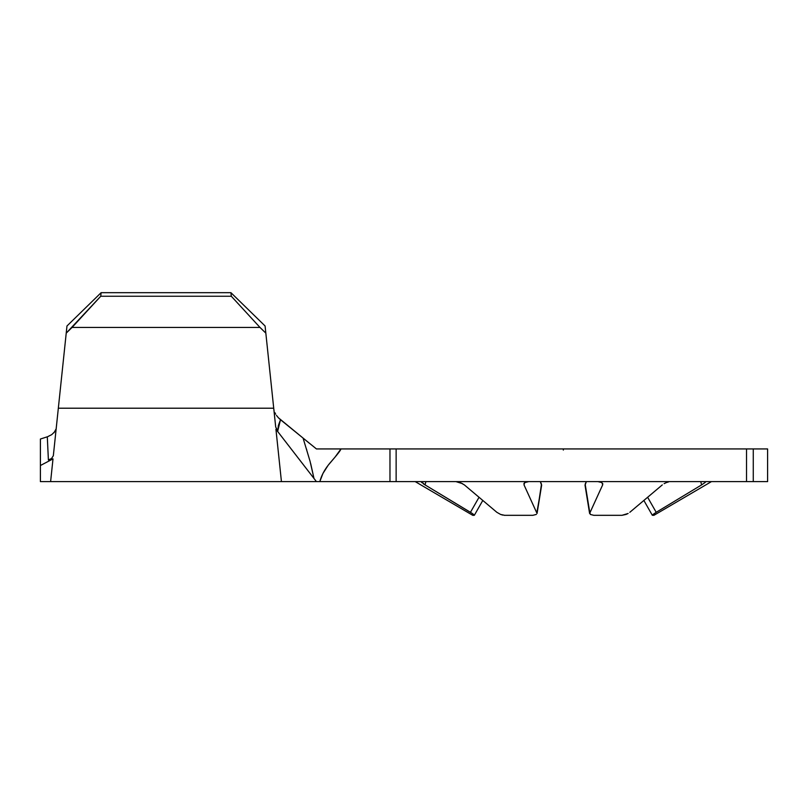 <?xml version="1.0" encoding="UTF-8"?>
<svg xmlns="http://www.w3.org/2000/svg" width="808" height="808" viewBox="0 0 808 808"><rect width="100%" height="100%" fill="white"/><g stroke="black" fill="none" stroke-linecap="round" stroke-linejoin="round"><path stroke-width="1.21" d="M563.327 450.076L563.327 448.935M415.231 481.619L472.761 515.322L474.276 515.09L472.256 513.464L425.048 484.901L470.458 512.312L425.048 484.901L421.301 481.619L421.726 482.618M472.761 515.322L474.235 515.322M462.62 483.699L455.985 481.619L460.318 482.598L464.368 484.901L496.859 512.312L500.596 514.433L504.727 515.322L532.836 515.322L504.727 515.322L500.596 514.433L496.859 512.312L482.79 500.445L474.346 515.272M526.382 481.881L528.654 481.619L524.715 482.598L526.382 481.881M523.897 483.659L524.715 482.598L524.018 484.901L524.15 483.144L524.018 484.901L537.047 513.464L524.018 484.901M541.623 485.275L540.31 481.619L541.491 484.133L537.088 513.292L541.653 485.113L536.926 512.312M589.618 513.464L602.647 484.901L601.95 482.598L598.011 481.619L601.95 482.598L602.647 484.901L589.608 513.464M668.66 481.881L666.347 482.598L668.66 481.881M664.115 483.659L666.347 482.598L664.115 483.659M629.806 512.312L662.297 484.901L629.806 512.312M626.069 514.433L628.129 513.464L621.938 515.322L626.069 514.433L621.938 515.322L593.83 515.322L621.938 515.322M593.83 515.322L590.365 514.454L589.739 512.312L589.577 513.292L585.012 485.113L589.739 512.312L585.164 484.133L586.345 481.619L585.043 485.275M653.076 514.433L656.207 512.312L647.632 497.274L656.207 512.312L701.607 484.901L656.207 512.312L652.389 515.09L653.904 515.322L652.329 515.282M705.636 481.74L704.95 482.608M705.364 481.619L704.97 482.598L705.616 481.881M502.768 515.1L500.556 514.423M504.697 515.322L504.131 515.302M40.4 477.417L40.4 465.519L53.005 458.894C49.884 488.628 49.884 488.628 53.005 458.894L40.4 465.519L40.4 481.619L50.611 481.619L51.227 475.761L50.611 481.619L281.436 481.619L279.952 467.458L281.436 481.619L316.433 481.619L313.999 478.477L310.04 461.196L313.999 478.477L275.932 429.24L277.75 430.937L280.497 419.726L278.406 417.786L303.071 438.077L280.497 419.726L278.356 425.513L277.75 430.937L275.932 429.24L316.433 481.619L767.6 481.619L767.6 448.935L767.6 481.619L753.268 481.619L753.268 448.935L767.6 448.935L753.268 448.935L753.268 481.619L746.521 481.619L746.521 448.935L396.132 448.935L396.132 481.619L746.521 481.619L746.521 448.935L753.268 448.935L396.132 448.935L396.132 481.619L319.816 481.619L322.947 473.448L328.149 465.277L335.047 457.106L328.149 465.277M47.945 450.298L48.389 459.914L47.945 450.298M40.4 444.067L40.4 439.027L47.298 436.805L48.389 459.964L53.005 458.894L48.389 459.964L47.298 436.805M40.4 448.935L40.4 481.103M53.974 432.765L56.166 428.826M40.4 439.118L40.4 439.815M53.328 455.773L66.226 333.138L100.748 296.243L101.121 292.678L230.936 292.678L101.121 292.678L100.748 296.243L231.31 296.243L259.994 327.442L231.31 296.243L100.748 296.243L72.063 327.442L259.994 327.442L265.832 333.138L273.72 408.212L58.328 408.212L273.72 408.212L275.7 427.008L277.75 430.937L275.7 427.008L265.832 333.138L259.994 327.442L72.063 327.442L66.226 333.138L66.973 325.988L101.121 292.678L66.973 325.988L53.338 455.732L51.419 458.702L48.389 459.964L51.833 458.378M230.936 292.678L265.085 325.988L230.936 292.678L231.31 296.243L230.936 292.678M277.033 439.693L276.669 436.209M57.6 415.15L57.176 419.18M389.971 448.935L389.971 481.619L389.971 448.935L396.132 448.935L340.976 448.935L389.971 448.935M335.047 457.106L340.976 448.935L328.573 448.935L340.976 448.935C339.996 452.026 329.927 462.772 328.149 465.277C324.059 470.609 321.281 476.064 319.816 481.619L316.433 481.619M310.04 461.196L303.071 438.077L316.372 448.894M274.053 410.464L273.851 409.404M306.454 448.935L306.747 449.925M275.932 429.24L279.952 467.458M265.832 333.138L265.085 325.988L265.832 333.138M53.005 458.894L51.227 475.761M276.437 415.373L278.406 417.786M275.649 414.14L274.791 412.494M40.4 465.519L40.4 439.027M47.672 436.674L51.742 434.633L55.176 431.26M328.573 448.935L316.433 448.935L303.071 438.077L310.04 461.196L313.999 478.477L310.676 463.58M303.071 438.077L309.454 443.339M321.332 477.104L319.816 481.619M479.033 497.274L470.458 512.312L479.033 497.274M425.048 484.901L425.917 481.619L425.048 484.901L423.109 483.659M464.368 484.901L482.79 500.445M701.607 484.901L700.748 481.619L701.607 484.901L704.97 482.598M602.647 484.901L602.768 483.659M473.377 514.272L472.832 513.868M472.458 513.605L471.236 512.797M536.33 514.423L532.836 515.322M711.424 481.619L653.904 515.322M643.865 500.445L652.319 515.272"/></g></svg>
